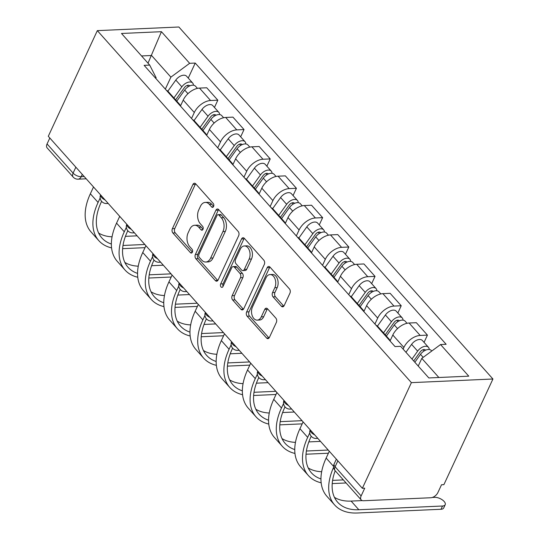 <?xml version="1.0" encoding="UTF-8"?>
<svg xmlns="http://www.w3.org/2000/svg" width="540" height="540" viewBox="0 0 540 540"><rect width="100%" height="100%" fill="white"/><g stroke="black" fill="none" stroke-linecap="round" stroke-linejoin="round"><path stroke-width="0.81" d="M213.584 206.489A2.153 1.404 -92.6 0 0 213.226 203.479L195.71 183.85A3.078 2.005 -92.6 0 0 194.434 183.229A3.078 2.005 -92.6 0 0 192.922 184.457L172.388 228.69A3.078 2.005 -92.6 0 0 172.894 232.997L190.411 252.626A2.153 1.404 -92.6 0 0 191.302 253.058A2.153 1.404 -92.6 0 0 192.362 252.2A2.153 1.404 -92.6 0 0 192.011 249.19L189.743 246.645A9.841 6.406 -92.6 0 1 188.116 232.868L189.83 229.183A9.841 6.406 -92.6 0 1 194.663 225.261A9.841 6.406 -92.6 0 1 198.754 227.232L201.022 229.77A2.153 1.404 -92.6 0 0 201.913 230.202A2.153 1.404 -92.6 0 0 202.972 229.345A2.153 1.404 -92.6 0 0 202.615 226.334L200.347 223.79A9.841 6.406 -92.6 0 1 198.727 210.013L200.435 206.327A9.841 6.406 -92.6 0 1 205.274 202.406A9.841 6.406 -92.6 0 1 209.358 204.376L211.626 206.921A2.153 1.404 -92.6 0 0 212.524 207.353A2.153 1.404 -92.6 0 0 213.584 206.489M281.387 306.214A3.078 2.005 -92.6 0 0 282.663 306.828A3.078 2.005 -92.6 0 0 284.175 305.606L289.933 293.193A3.078 2.005 -92.6 0 0 289.426 288.887L269.973 267.084A3.078 2.005 -92.6 0 0 268.697 266.47A3.078 2.005 -92.6 0 0 267.185 267.692L246.652 311.931A3.078 2.005 -92.6 0 0 247.158 316.231L266.612 338.04A3.078 2.005 -92.6 0 0 267.894 338.654A3.078 2.005 -92.6 0 0 269.399 337.426L276.359 322.434A3.078 2.005 -92.6 0 0 275.852 318.134L267.529 308.799A3.078 2.005 -92.6 0 0 266.247 308.185A3.078 2.005 -92.6 0 0 264.742 309.413L261.286 316.845A8.228 5.353 -92.6 0 1 257.243 320.125A8.228 5.353 -92.6 0 1 252.214 315.684A8.228 5.353 -92.6 0 1 252.47 306.956L265.984 277.837A8.228 5.353 -92.6 0 1 270.027 274.563A8.228 5.353 -92.6 0 1 275.056 278.998A8.228 5.353 -92.6 0 1 274.806 287.726L272.551 292.579A3.078 2.005 -92.6 0 0 273.058 296.885L281.387 306.214L283.763 306.106A3.078 2.005 -92.6 0 0 283.824 306.173M411.392 382.644L362.354 488.295L48.29 136.289L97.335 30.632L411.392 382.644L492.932 379.006L178.875 27L97.335 30.632M238.667 235.73A3.078 2.005 -92.6 0 0 238.16 231.424L218.707 209.621A3.078 2.005 -92.6 0 0 217.431 209.007A3.078 2.005 -92.6 0 0 215.919 210.229L195.386 254.468A3.078 2.005 -92.6 0 0 195.892 258.768L215.345 280.571A3.078 2.005 -92.6 0 0 216.621 281.192A3.078 2.005 -92.6 0 0 218.133 279.963L238.667 235.73M244.343 238.356L263.79 260.159A3.078 2.005 -92.6 0 1 264.303 264.458L243.769 308.698A3.078 2.005 -92.6 0 1 242.257 309.92A3.078 2.005 -92.6 0 1 240.982 309.305L232.652 299.977A3.078 2.005 -92.6 0 1 232.146 295.67L240.476 277.729A3.078 2.005 -92.6 0 0 239.963 273.422L234.441 267.233A3.078 2.005 -92.6 0 0 233.165 266.618A3.078 2.005 -92.6 0 0 231.653 267.847L222.986 286.524A2.153 1.404 -92.6 0 1 221.927 287.381A2.153 1.404 -92.6 0 1 220.61 286.22A2.153 1.404 -92.6 0 1 220.678 283.932L241.549 238.964A3.078 2.005 -92.6 0 1 243.061 237.735A3.078 2.005 -92.6 0 1 244.343 238.356M362.354 488.295L364.73 488.187L361.125 495.95A6.271 3.719 138.3 0 0 361.206 499.912A6.271 3.719 138.3 0 0 363.555 500.742L430.832 497.745A6.271 3.719 138.3 0 0 437.913 492.527L441.518 484.765L443.894 484.657L492.932 379.006M75.856 167.177L73.096 173.117A6.271 3.719 -41.7 0 0 73.177 177.079L47.142 147.906A6.271 3.719 -41.7 0 1 47.068 143.944L73.096 173.117A6.271 2.97 24.9 0 0 81.209 176.675L84.206 176.54M49.822 138.004L47.068 143.944M177.451 102.701A14.418 8.552 -41.7 0 1 179.381 104.065L168.298 91.645A14.418 8.552 138.3 0 0 166.367 90.281M191.531 118.483L194.299 112.522A14.418 8.552 -41.7 0 1 210.58 100.514L199.496 88.094A14.418 8.552 138.3 0 0 183.215 100.096L180.475 106.002M199.496 88.094L206.746 87.77L217.829 100.19L214.461 107.453M179.381 104.065A14.418 8.552 -41.7 0 1 180.515 106.137M210.58 100.514L217.829 100.19M203.654 132.071A14.418 8.552 -41.7 0 1 205.578 133.434L194.495 121.007A14.418 8.552 138.3 0 0 192.571 119.644M240.658 136.822L244.033 129.56L232.943 117.133L225.693 117.457A14.418 8.552 138.3 0 0 209.412 129.465L206.672 135.364M205.578 133.434A14.418 8.552 -41.7 0 1 206.719 135.5M217.728 147.845L220.496 141.885A14.418 8.552 -41.7 0 1 236.776 129.883L244.033 129.56M229.851 161.433A14.418 8.552 -41.7 0 1 231.782 162.797L220.698 150.377A14.418 8.552 138.3 0 0 218.768 149.013M266.861 166.185L270.229 158.922L259.146 146.502L251.897 146.826A14.418 8.552 138.3 0 0 235.616 158.828L232.875 164.727M231.782 162.797A14.418 8.552 -41.7 0 1 232.916 164.869M243.931 177.215L246.699 171.254A14.418 8.552 -41.7 0 1 262.98 159.246L270.229 158.922M256.055 190.802A14.418 8.552 -41.7 0 1 257.978 192.166L246.895 179.739A14.418 8.552 138.3 0 0 244.971 178.376M293.058 195.548L296.426 188.291L285.343 175.865L278.093 176.189A14.418 8.552 138.3 0 0 261.812 188.19L259.072 194.096M257.978 192.166A14.418 8.552 -41.7 0 1 259.119 194.231M270.128 206.577L272.896 200.617A14.418 8.552 -41.7 0 1 289.177 188.615L296.426 188.291M282.251 220.165A14.418 8.552 -41.7 0 1 284.182 221.528L273.098 209.101A14.418 8.552 138.3 0 0 271.168 207.738M319.262 224.917L322.63 217.654L311.546 205.234L304.297 205.551A14.418 8.552 138.3 0 0 288.016 217.559L285.275 223.459M284.182 221.528A14.418 8.552 -41.7 0 1 285.316 223.601M296.332 235.946L299.099 229.979A14.418 8.552 -41.7 0 1 315.38 217.978L322.63 217.654M308.455 249.527A14.418 8.552 -41.7 0 1 310.379 250.891L299.295 238.471A14.418 8.552 138.3 0 0 297.365 237.107M345.458 254.279L348.827 247.016L337.743 234.596L330.494 234.92A14.418 8.552 138.3 0 0 314.213 246.922L311.472 252.828M310.379 250.891A14.418 8.552 -41.7 0 1 311.513 252.963M322.529 265.309L325.296 259.349A14.418 8.552 -41.7 0 1 341.577 247.34L348.827 247.016M334.651 278.897A14.418 8.552 -41.7 0 1 336.582 280.26L325.492 267.833A14.418 8.552 138.3 0 0 323.568 266.47M371.655 283.649L375.03 276.385L363.947 263.959L356.69 264.283A14.418 8.552 138.3 0 0 340.409 276.291L337.675 282.191M336.582 280.26A14.418 8.552 -41.7 0 1 337.716 282.326M348.732 294.671L351.5 288.711A14.418 8.552 -41.7 0 1 367.781 276.709L375.03 276.385M360.848 308.259A14.418 8.552 -41.7 0 1 362.779 309.623L351.695 297.203A14.418 8.552 138.3 0 0 349.765 295.839M397.858 313.011L401.227 305.748L390.143 293.328L382.894 293.652A14.418 8.552 138.3 0 0 366.613 305.654L363.872 311.553M362.779 309.623A14.418 8.552 -41.7 0 1 363.913 311.695M374.929 324.041L377.696 318.08A14.418 8.552 -41.7 0 1 393.977 306.072L401.227 305.748M387.052 337.628A14.418 8.552 -41.7 0 1 388.982 338.992L377.892 326.565A14.418 8.552 138.3 0 0 375.968 325.202M424.055 342.374L427.43 335.117L416.347 322.691L409.09 323.015A14.418 8.552 138.3 0 0 392.81 335.016L390.069 340.922M388.982 338.992A14.418 8.552 -41.7 0 1 390.116 341.057M403.117 349.124L403.893 347.443A14.418 8.552 -41.7 0 1 420.174 335.441L427.43 335.117M438.865 377.501L421.801 358.378L440.559 344.547L468.774 376.171L428.834 377.946L400.619 346.322L395.037 346.572L144.119 65.347L149.708 65.097L156.148 77.801L155.837 78.476M165.328 89.12L170.89 77.146L151.571 55.498L141.548 55.944M148.007 63.187L161.433 31.691L189.648 63.315L170.89 77.146M149.708 65.097L121.493 33.473L161.433 31.691M440.559 344.547L446.148 344.297L195.23 63.065L189.648 63.315M421.801 358.378L418.23 366.066M188.257 78.091L195.23 63.065M213.624 206.388L211.741 204.275A9.841 6.406 -92.6 0 0 207.65 202.304L205.274 202.406M194.663 225.261L197.039 225.153A9.841 6.406 -92.6 0 1 201.13 227.124L203.02 229.244M195.649 183.782A3.078 2.005 -92.6 0 0 195.298 184.349L174.764 228.582A3.078 2.005 -92.6 0 0 175.271 232.888L192.409 252.099M218.646 209.554A3.078 2.005 -92.6 0 0 218.295 210.128L197.762 254.36A3.078 2.005 -92.6 0 0 198.268 258.667L217.721 280.469A3.078 2.005 -92.6 0 0 217.782 280.537M218.923 215.096A2.153 1.404 -92.6 0 0 218.025 214.663A2.153 1.404 -92.6 0 0 216.972 215.521L198.95 254.347A2.153 1.404 -92.6 0 0 199.3 257.364L201.69 260.044A9.841 6.406 -92.6 0 0 205.781 262.015A9.841 6.406 -92.6 0 0 210.62 258.093L222.939 231.552A9.841 6.406 -92.6 0 0 221.312 217.775L218.923 215.096L221.299 214.988A2.153 1.404 -92.6 0 0 220.408 214.556L218.025 214.663M205.781 262.015L208.157 261.907A9.841 6.406 -92.6 0 0 212.996 257.985L210.62 258.093M221.299 214.988L223.688 217.667A9.841 6.406 -92.6 0 1 225.315 231.444L212.996 257.985M233.165 266.618L235.541 266.51A3.078 2.005 -92.6 0 1 236.817 267.131L242.345 273.321A3.078 2.005 -92.6 0 1 242.851 277.621L234.522 295.562A3.078 2.005 -92.6 0 0 235.028 299.869L243.358 309.197A3.078 2.005 -92.6 0 0 243.419 309.265M244.276 238.288A3.078 2.005 -92.6 0 0 243.931 238.856L223.054 283.831A2.153 1.404 -92.6 0 0 223.074 286.322M249.116 259.112A8.228 5.353 -92.6 0 0 249.365 250.391A8.228 5.353 -92.6 0 0 244.337 245.95A8.228 5.353 -92.6 0 0 240.293 249.23L235.535 259.49A3.078 2.005 -92.6 0 0 236.041 263.797L241.562 269.987A3.078 2.005 -92.6 0 0 242.838 270.601A3.078 2.005 -92.6 0 0 244.35 269.372L249.116 259.112L251.492 259.011A8.228 5.353 -92.6 0 0 251.741 250.283A8.228 5.353 -92.6 0 0 246.713 245.849L244.337 245.95M242.838 270.601L245.214 270.493A3.078 2.005 -92.6 0 0 246.726 269.271L244.35 269.372M251.492 259.011L246.726 269.271M270.027 274.563L272.41 274.455A8.228 5.353 -92.6 0 1 277.432 278.897A8.228 5.353 -92.6 0 1 277.182 287.618L274.928 292.471A3.078 2.005 -92.6 0 0 275.441 296.777L283.763 306.106M257.243 320.125L259.625 320.018A8.228 5.353 -92.6 0 0 263.668 316.737L261.286 316.845M267.469 308.732A3.078 2.005 -92.6 0 0 267.118 309.305L263.668 316.737M269.912 267.017A3.078 2.005 -92.6 0 0 269.561 267.59L249.028 311.823A3.078 2.005 -92.6 0 0 249.541 316.13L268.988 337.932A3.078 2.005 -92.6 0 0 269.055 338M176.769 101.142L184.7 90.045A7.837 4.651 -41.7 0 1 195.514 86.225L197.431 88.371M175.635 99.873L184.43 87.575A3.76 2.234 -41.7 0 1 189.621 85.739A3.76 2.234 -41.7 0 1 189.743 85.901M173.914 97.943L181.845 86.846A7.837 4.651 -41.7 0 1 192.659 83.025A7.837 4.651 -41.7 0 1 193.428 85.212M167.846 91.199L175.797 80.069A7.837 4.651 -41.7 0 1 186.617 76.248L192.659 83.025M111.368 244.019A56.416 33.473 -41.7 0 1 101.864 237.951A56.416 33.473 -41.7 0 1 101.169 202.298L101.615 201.339M93.514 186.975L90.356 193.779A60.487 35.89 138.3 0 0 91.098 232.004L98.827 240.665A60.487 35.89 138.3 0 0 111.571 247.887M100.15 197.984L98.078 202.439A60.487 35.89 138.3 0 0 98.827 240.665M122.627 248.663L145.004 247.664M144.828 244.485L123.046 245.457A56.416 33.473 -41.7 0 1 123.005 245.457M137.099 235.832L125.422 236.351M112.07 236.81A56.416 33.473 -41.7 0 1 98.638 233.05M202.972 130.505L210.897 119.414A7.837 4.651 -41.7 0 1 221.717 115.587L223.634 117.733M201.839 129.236L210.627 116.937A3.76 2.234 -41.7 0 1 215.818 115.101A3.76 2.234 -41.7 0 1 215.946 115.263M200.117 127.305L208.049 116.215A7.837 4.651 -41.7 0 1 218.862 112.388A7.837 4.651 -41.7 0 1 219.632 114.575M194.042 120.562L202.001 109.438A7.837 4.651 -41.7 0 1 212.814 105.611L218.862 112.388M229.169 159.874L237.101 148.777A7.837 4.651 -41.7 0 1 247.914 144.956L249.831 147.103M228.035 158.598L236.831 146.3A3.76 2.234 -41.7 0 1 242.021 144.464A3.76 2.234 -41.7 0 1 242.143 144.632M226.314 156.668L234.245 145.577A7.837 4.651 -41.7 0 1 245.059 141.75A7.837 4.651 -41.7 0 1 245.828 143.944M220.246 149.924L228.197 138.8A7.837 4.651 -41.7 0 1 239.018 134.98L245.059 141.75M137.565 273.389A56.416 33.473 -41.7 0 1 128.068 267.314A56.416 33.473 -41.7 0 1 127.373 231.667L127.818 230.708M119.711 216.338L116.552 223.142A60.487 35.89 138.3 0 0 117.302 261.367L125.024 270.027A60.487 35.89 138.3 0 0 137.774 277.25M126.347 227.347L124.281 231.802A60.487 35.89 138.3 0 0 125.024 270.027M148.831 278.033L171.2 277.034M171.025 273.854L149.243 274.826A56.416 33.473 -41.7 0 1 149.209 274.826M163.303 265.194L151.625 265.714M138.267 266.18A56.416 33.473 -41.7 0 1 124.841 262.42M163.762 302.751A56.416 33.473 -41.7 0 1 154.264 296.683A56.416 33.473 -41.7 0 1 153.569 261.029L154.015 260.071M145.915 245.707L142.756 252.511A60.487 35.89 138.3 0 0 143.498 290.736L151.227 299.396A60.487 35.89 138.3 0 0 163.971 306.619M152.55 256.709L150.478 261.171A60.487 35.89 138.3 0 0 151.227 299.396M175.028 307.395L197.404 306.396M197.228 303.217L175.439 304.189A56.416 33.473 -41.7 0 1 175.406 304.189M189.5 294.557L177.822 295.076M164.471 295.542A56.416 33.473 -41.7 0 1 151.038 291.782M255.366 189.236L263.297 178.146A7.837 4.651 -41.7 0 1 274.118 174.319L276.035 176.465M254.239 187.967L263.027 175.669A3.76 2.234 -41.7 0 1 268.218 173.833A3.76 2.234 -41.7 0 1 268.346 173.995M252.511 186.037L260.442 174.947A7.837 4.651 -41.7 0 1 271.262 171.119A7.837 4.651 -41.7 0 1 272.032 173.306M246.443 179.294L254.401 168.169A7.837 4.651 -41.7 0 1 265.214 164.342L271.262 171.119M281.57 218.599L289.501 207.509A7.837 4.651 -41.7 0 1 300.314 203.681L302.231 205.835M280.435 217.33L289.231 205.031A3.76 2.234 -41.7 0 1 294.422 203.195A3.76 2.234 -41.7 0 1 294.543 203.357M278.714 215.399L286.646 204.309A7.837 4.651 -41.7 0 1 297.459 200.482A7.837 4.651 -41.7 0 1 298.228 202.669M272.646 208.656L280.598 197.532A7.837 4.651 -41.7 0 1 291.411 193.705L297.459 200.482M307.766 247.968L315.697 236.871A7.837 4.651 -41.7 0 1 326.518 233.05L328.428 235.197M306.632 246.699L315.428 234.401A3.76 2.234 -41.7 0 1 320.618 232.565A3.76 2.234 -41.7 0 1 320.747 232.726M304.911 244.769L312.842 233.672A7.837 4.651 -41.7 0 1 323.663 229.851A7.837 4.651 -41.7 0 1 324.425 232.038M298.843 238.025L306.801 226.894A7.837 4.651 -41.7 0 1 317.615 223.074L323.663 229.851M189.965 332.113A56.416 33.473 -41.7 0 1 180.468 326.045A56.416 33.473 -41.7 0 1 179.773 290.399L180.212 289.44M172.112 275.069L168.953 281.873A60.487 35.89 138.3 0 0 169.702 320.099L177.424 328.759A60.487 35.89 138.3 0 0 190.168 335.981M178.747 286.079L176.681 290.534A60.487 35.89 138.3 0 0 177.424 328.759M201.231 336.757L223.601 335.765M223.425 332.586L201.643 333.551A56.416 33.473 -41.7 0 1 201.602 333.558M215.703 323.926L204.025 324.446M190.667 324.904A56.416 33.473 -41.7 0 1 177.242 321.151M216.162 361.483A56.416 33.473 -41.7 0 1 206.665 355.414A56.416 33.473 -41.7 0 1 205.97 319.761L206.415 318.803M198.315 304.432L195.156 311.243A60.487 35.89 138.3 0 0 195.899 349.468L203.627 358.121A60.487 35.89 138.3 0 0 216.371 365.344M204.95 315.441L202.878 319.903A60.487 35.89 138.3 0 0 203.627 358.121M227.428 366.127L249.804 365.128M249.629 361.949L227.84 362.921A56.416 33.473 -41.7 0 1 227.806 362.921M241.9 353.288L230.222 353.808M216.864 354.274A56.416 33.473 -41.7 0 1 203.438 350.514M242.366 390.845A56.416 33.473 -41.7 0 1 232.868 384.777A56.416 33.473 -41.7 0 1 232.166 349.13L232.612 348.165M224.512 333.801L221.353 340.605A60.487 35.89 138.3 0 0 222.102 378.83L229.824 387.49A60.487 35.89 138.3 0 0 242.568 394.713M231.147 344.81L229.082 349.265A60.487 35.89 138.3 0 0 229.824 387.49M253.631 395.489L276.001 394.49M275.825 391.311L254.043 392.283A56.416 33.473 -41.7 0 1 254.003 392.283M268.103 382.658L256.426 383.177M243.068 383.636A56.416 33.473 -41.7 0 1 229.642 379.877M333.97 277.331L341.901 266.24A7.837 4.651 -41.7 0 1 352.714 262.413L354.632 264.56M332.836 276.062L341.631 263.763A3.76 2.234 -41.7 0 1 346.822 261.927A3.76 2.234 -41.7 0 1 346.943 262.089M331.115 274.131L339.046 263.041A7.837 4.651 -41.7 0 1 349.859 259.214A7.837 4.651 -41.7 0 1 350.629 261.401M325.046 267.388L332.998 256.264A7.837 4.651 -41.7 0 1 343.811 252.437L349.859 259.214M268.562 420.214A56.416 33.473 -41.7 0 1 259.065 414.139A56.416 33.473 -41.7 0 1 258.37 378.493L258.815 377.534M250.715 363.163L247.55 369.974A60.487 35.89 138.3 0 0 248.299 408.193L256.028 416.853A60.487 35.89 138.3 0 0 268.772 424.076M257.351 374.173L255.278 378.628A60.487 35.89 138.3 0 0 256.028 416.853M279.828 424.858L302.197 423.86M302.029 420.68L280.24 421.652A56.416 33.473 -41.7 0 1 280.206 421.652M294.3 412.02L282.623 412.54M269.264 413.006A56.416 33.473 -41.7 0 1 255.839 409.246M360.167 306.7L368.098 295.603A7.837 4.651 -41.7 0 1 378.911 291.782L380.828 293.929M359.033 305.424L367.828 293.125A3.76 2.234 -41.7 0 1 373.019 291.29A3.76 2.234 -41.7 0 1 373.147 291.458M357.311 303.5L365.243 292.403A7.837 4.651 -41.7 0 1 376.063 288.583A7.837 4.651 -41.7 0 1 376.826 290.77M351.243 296.75L359.195 285.626A7.837 4.651 -41.7 0 1 370.015 281.806L376.063 288.583M294.766 449.577A56.416 33.473 -41.7 0 1 285.262 443.509A56.416 33.473 -41.7 0 1 284.567 407.855L285.012 406.897M276.912 392.533L273.753 399.337A60.487 35.89 138.3 0 0 274.496 437.562L282.224 446.222A60.487 35.89 138.3 0 0 294.968 453.445M283.547 403.535L281.475 407.997A60.487 35.89 138.3 0 0 282.224 446.222M306.025 454.221L328.401 453.222M328.226 450.043L306.443 451.015A56.416 33.473 -41.7 0 1 306.403 451.015M320.504 441.382L308.819 441.902M295.468 442.368A56.416 33.473 -41.7 0 1 282.042 438.608M386.37 336.062L394.301 324.972A7.837 4.651 -41.7 0 1 405.115 321.145L407.032 323.291M385.236 334.793L394.025 322.495A3.76 2.234 -41.7 0 1 399.222 320.659A3.76 2.234 -41.7 0 1 399.344 320.821M383.515 332.863L391.446 321.773A7.837 4.651 -41.7 0 1 402.26 317.945A7.837 4.651 -41.7 0 1 403.029 320.132M377.447 326.12L385.398 314.996A7.837 4.651 -41.7 0 1 396.212 311.168L402.26 317.945M320.963 478.94A56.416 33.473 -41.7 0 1 311.465 472.871A56.416 33.473 -41.7 0 1 310.77 437.225L311.216 436.266M303.109 421.895L299.95 428.699A60.487 35.89 138.3 0 0 300.699 466.925L308.421 475.585A60.487 35.89 138.3 0 0 321.172 482.807M309.744 432.905L307.679 437.36A60.487 35.89 138.3 0 0 308.421 475.585M332.228 483.584L346.086 482.969M343.352 479.905L332.64 480.377A56.416 33.473 -41.7 0 1 332.606 480.384M335.63 471.245L335.023 471.272M321.665 471.731A56.416 33.473 -41.7 0 1 308.239 467.978M414.835 362.259L420.498 354.335A7.837 4.651 -41.7 0 1 431.312 350.507L431.771 351.02M413.701 360.983L420.228 351.857A3.76 2.234 -41.7 0 1 425.419 350.021A3.76 2.234 -41.7 0 1 425.54 350.183M411.98 359.053L417.643 351.135A7.837 4.651 -41.7 0 1 428.456 347.308A7.837 4.651 -41.7 0 1 429.226 349.495M405.932 352.283L411.595 344.358A7.837 4.651 -41.7 0 1 422.415 340.531L428.456 347.308M445.196 504.718L443.684 507.978A7.209 3.415 -155.1 0 1 441.011 509.267L442.523 506.014A7.209 3.415 24.9 0 0 445.196 504.718A7.209 3.415 24.9 0 0 442.361 499.892A7.209 3.415 24.9 0 0 434.795 497.354L432.317 497.468M329.312 451.258L326.153 458.069A60.487 35.89 138.3 0 0 326.896 496.294L334.625 504.947A60.487 35.89 138.3 0 0 357.332 513L441.011 509.267M333.625 467.282A60.487 35.89 138.3 0 0 334.625 504.947M442.523 506.014L358.844 509.747A56.416 33.473 -41.7 0 1 337.662 502.24A56.416 33.473 -41.7 0 1 335.205 470.772M362.279 500.587L351.115 501.086A56.416 33.473 -41.7 0 1 334.435 497.34M82.276 174.38L81.209 176.675A6.271 4.077 -92.6 0 1 78.131 179.172L86.231 178.808M393.977 306.072L382.894 293.652M367.781 276.709L356.69 264.283M341.577 247.34L330.494 234.92M315.38 217.978L304.297 205.551M289.177 188.615L278.093 176.189M262.98 159.246L251.897 146.826M236.776 129.883L225.693 117.457M420.174 335.441L409.09 323.015M403.893 347.443L392.81 335.016M377.696 318.08L366.613 305.654M351.5 288.711L340.409 276.291M325.296 259.349L314.213 246.922M299.099 229.979L288.016 217.559M272.896 200.617L261.812 188.19M246.699 171.254L235.616 158.828M220.496 141.885L209.412 129.465M194.299 112.522L183.215 100.096M100.595 194.906A6.271 2.97 24.9 0 0 105.077 199.935M107.939 203.141A6.271 4.077 87.4 0 1 106.657 203.526L108.223 203.459M126.792 224.276A6.271 2.97 24.9 0 0 131.281 229.304M160.34 261.873A6.271 4.077 87.4 0 1 159.057 262.258A6.271 6.271 0 0 1 152.975 253.618A6.271 2.97 24.9 0 0 157.478 258.667M186.536 291.236A6.271 4.077 87.4 0 1 185.254 291.62A6.271 6.271 0 0 1 179.172 282.987A6.271 2.97 24.9 0 0 183.681 288.029M205.396 312.37A6.271 2.97 24.9 0 0 209.878 317.399M231.593 341.732A6.271 2.97 24.9 0 0 236.081 346.761M257.789 371.101A6.271 2.97 24.9 0 0 262.278 376.13M283.993 400.464A6.271 2.97 24.9 0 0 288.475 405.493M310.19 429.833A6.271 2.97 24.9 0 0 314.678 434.855M134.136 232.511A6.271 4.077 87.4 0 1 132.853 232.895L134.419 232.821M212.74 320.605A6.271 4.077 87.4 0 1 211.457 320.99L213.017 320.915M238.937 349.967A6.271 4.077 87.4 0 1 237.654 350.352L239.22 350.285M265.14 379.337A6.271 4.077 87.4 0 1 263.851 379.721L265.417 379.647M291.337 408.699A6.271 4.077 87.4 0 1 290.054 409.084L291.62 409.016M317.54 438.062A6.271 4.077 87.4 0 1 316.251 438.446L317.817 438.379M337.851 460.829L335.097 466.769L361.125 495.95M336.366 459.169L334.166 463.921A6.271 2.97 24.9 0 0 335.097 466.769A6.271 3.719 -41.7 0 0 335.171 470.732L361.206 499.912M211.741 204.275L209.358 204.376M202.763 229.696L201.022 229.77M201.13 227.124L198.754 227.232M192.159 252.551L190.411 252.626M175.271 232.888L172.894 232.997M174.764 228.582L172.388 228.69M195.298 184.349L192.922 184.457M213.374 206.84L211.626 206.921M217.721 280.469L215.345 280.571M198.268 258.667L195.892 258.768M197.762 254.36L195.386 254.468M218.295 210.128L215.919 210.229M225.315 231.444L222.939 231.552M223.688 217.667L221.312 217.775M243.358 309.197L240.982 309.305M235.028 299.869L232.652 299.977M234.522 295.562L232.146 295.67M242.851 277.621L240.476 277.729M242.345 273.321L239.963 273.422M236.817 267.131L234.441 267.233M223.054 283.831L220.678 283.932M243.931 238.856L241.549 238.964M275.441 296.777L273.058 296.885M274.928 292.471L272.551 292.579M277.182 287.618L274.806 287.726M267.118 309.305L264.742 309.413M268.988 337.932L266.612 338.04M249.541 316.13L247.158 316.231M249.028 311.823L246.652 311.931M269.561 267.59L267.185 267.692M184.7 90.045L187.947 93.69M187.265 85.421L188.352 86.636M175.797 80.069L181.845 86.846M98.078 202.439L90.356 193.779M210.897 119.414L214.15 123.053M213.462 114.784L214.549 116.006M202.001 109.438L208.049 116.215M237.101 148.777L240.347 152.422M239.666 144.153L240.752 145.368M228.197 138.8L234.245 145.577M124.281 231.802L116.552 223.142M150.478 261.171L142.756 252.511M263.297 178.146L266.551 181.784M265.862 173.516L266.949 174.731M254.401 168.169L260.442 174.947M289.501 207.509L292.748 211.147M292.066 202.878L293.153 204.1M280.598 197.532L286.646 204.309M315.697 236.871L318.951 240.516M318.263 232.247L319.349 233.462M306.801 226.894L312.842 233.672M176.681 290.534L168.953 281.873M202.878 319.903L195.156 311.243M229.082 349.265L221.353 340.605M341.901 266.24L345.148 269.879M344.466 261.61L345.553 262.832M332.998 256.264L339.046 263.041M255.278 378.628L247.55 369.974M368.098 295.603L371.345 299.248M370.663 290.979L371.75 292.194M359.195 285.626L365.243 292.403M281.475 407.997L273.753 399.337M394.301 324.972L397.548 328.61M396.866 320.341L397.953 321.557M385.398 314.996L391.446 321.773M307.679 437.36L299.95 428.699M420.498 354.335L423.191 357.352M423.063 349.704L424.15 350.926M411.595 344.358L417.643 351.135M333.585 466.398L326.153 458.069M358.844 509.747L351.115 501.086M100.575 194.886A6.271 6.271 0 0 0 106.657 203.526M126.779 224.255A6.271 6.271 0 0 0 132.853 232.895M159.057 262.258L160.623 262.19M185.254 291.62L186.82 291.553M205.376 312.35A6.271 6.271 0 0 0 211.457 320.99M231.572 341.712A6.271 6.271 0 0 0 237.654 350.352M257.776 371.081A6.271 6.271 0 0 0 263.851 379.721M283.973 400.444A6.271 6.271 0 0 0 290.054 409.084M310.176 429.813A6.271 6.271 0 0 0 316.251 438.446M334.166 463.921A6.271 6.271 0 0 0 335.171 470.732M73.177 177.079A6.271 6.271 0 0 0 78.131 179.172"/></g></svg>

